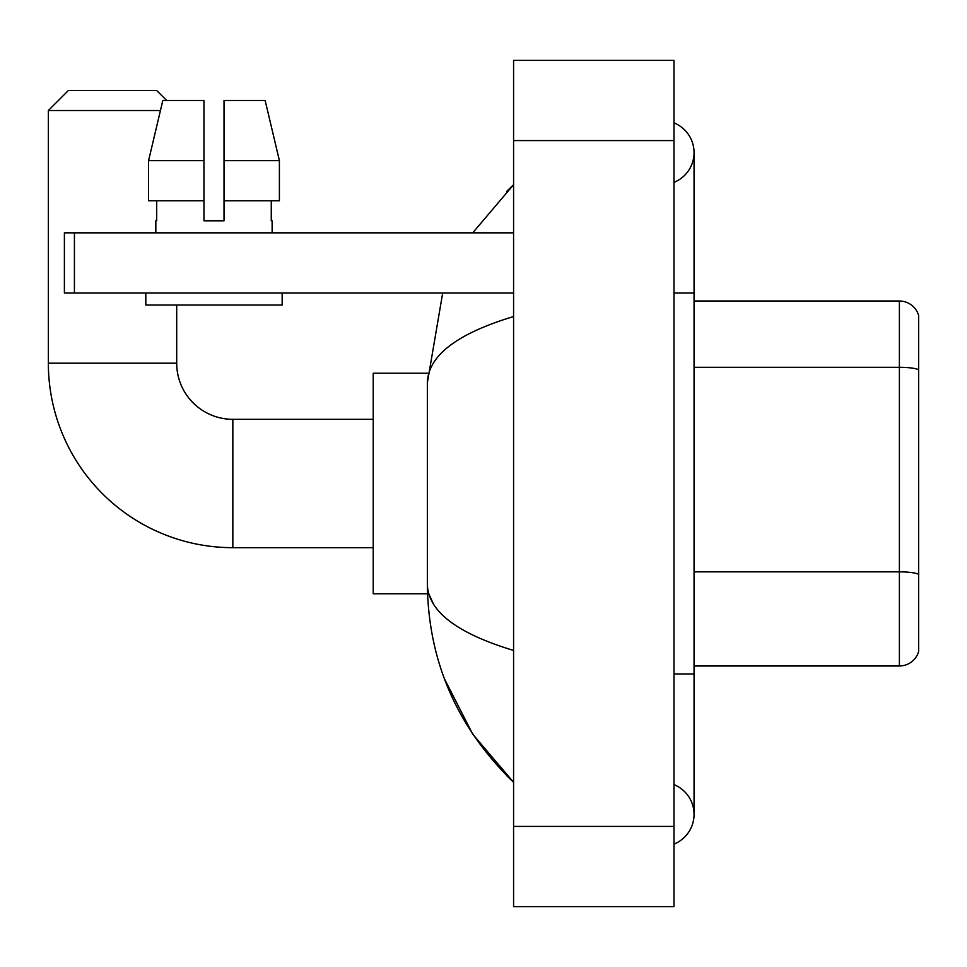 <?xml version="1.0" encoding="UTF-8"?>
<svg xmlns="http://www.w3.org/2000/svg" width="967" height="967" viewBox="0 0 967 967"><rect width="100%" height="100%" fill="white"/><g stroke="black" fill="none" stroke-linecap="round" stroke-linejoin="round"><path stroke-width="1.45" d="M918.65 315.46A20.053 20.053 0 0 0 899.395 301.015A20.053 20.053 0 0 1 918.65 315.46L918.65 651.54A20.053 20.053 0 0 1 899.395 665.985L694.052 665.985M918.65 370.083L918.65 369.805A20.053 3.481 180 0 0 899.395 367.303L899.395 301.015L694.052 301.015M673.999 673.999L694.052 673.999L694.052 152.629A32.08 32.08 0 0 1 673.999 182.364A32.08 32.08 0 0 0 673.999 122.882A32.08 32.08 0 0 1 694.052 152.629A32.08 32.08 0 0 0 673.999 122.882A32.08 32.08 0 0 1 694.052 152.629M673.999 844.118A32.08 32.08 0 0 0 673.999 784.636A32.08 32.08 0 0 1 673.999 844.118A32.08 32.08 0 0 0 694.052 814.371A32.08 32.08 0 0 1 673.999 844.118M513.574 316.547C456.859 333.651 428.115 355.747 427.354 382.835L427.354 584.165C427.994 611.168 456.738 633.252 513.574 650.453M513.574 906.623L673.999 906.623L673.999 60.377L513.574 60.377L513.574 906.623M427.354 382.835L442.693 293.001M472.706 232.842L513.574 184.709L472.706 232.842M444.445 678.846L472.73 734.207L513.574 782.291C456.956 727.317 428.212 661.283 427.354 584.165M433.373 603.819L428.78 593.786M224.018 220.802L203.964 220.802L224.018 220.802L203.964 220.802L224.018 220.802L224.018 100.483L265.151 100.483L279.403 160.643L279.403 200.749L224.018 200.749M373.214 547.673L232.842 547.673A184.492 184.492 0 0 1 48.35 363.181L48.35 110.516L68.403 90.463L156.642 90.463L166.662 100.483M232.842 547.673L232.842 419.327A56.146 56.146 0 0 1 176.695 363.181L176.695 305.028M160.437 110.516L48.35 110.516M427.523 373.214L373.214 373.214L373.214 593.786L427.523 593.786M74.423 293.001L64.39 293.001L64.39 232.842L74.423 232.842L74.423 293.001L513.574 293.001M513.574 232.842L74.423 232.842M203.964 160.643L203.964 200.749L203.964 160.643L148.58 160.643L162.819 100.483L203.964 100.483L203.964 220.802M155.832 220.802L156.702 220.802L155.832 220.802L155.832 232.842M272.138 220.802L271.268 220.802L272.138 220.802L272.138 232.842M271.268 200.749L271.268 220.802M156.702 220.802L156.702 200.749M145.812 293.001L145.812 305.028L282.171 305.028L282.171 293.001M203.964 200.749L148.58 200.749L148.58 160.643L162.819 100.483M279.403 200.749L279.403 160.643L224.018 160.643M279.403 160.643L265.151 100.483L279.403 160.643M918.65 574.35A20.053 3.481 180 0 0 899.395 571.848L899.395 367.303L694.052 367.303M899.395 665.985L899.395 571.848L694.052 571.848M673.999 293.001L694.052 293.001M513.574 826.41L673.999 826.41M513.574 140.59L673.999 140.59M48.35 363.181L176.695 363.181M694.052 673.999L694.052 814.371M513.574 184.709L506.599 191.442M513.574 782.291L506.599 775.558M373.214 419.327L232.842 419.327"/></g></svg>

